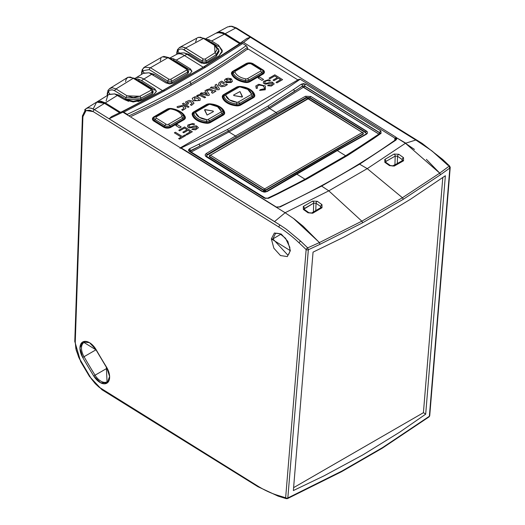 <?xml version="1.0" encoding="UTF-8"?>
<svg xmlns="http://www.w3.org/2000/svg" width="525" height="525" viewBox="0 0 525 525"><rect width="100%" height="100%" fill="white"/><g stroke="black" fill="none" stroke-linecap="round" stroke-linejoin="round"><path stroke-width="0.79" d="M93.745 376.018L95.051 375.198A393.704 227.305 60 0 1 84.033 356.705L82.701 357.466A394.807 227.942 -120 0 0 93.745 376.018A13.46 7.77 -120 0 0 107.185 382.981A13.46 7.77 -120 0 0 106.503 367.067L106.503 367.067A367.894 212.402 60 0 1 96.206 349.788A13.46 7.77 -120 0 0 82.753 341.959A13.46 7.77 -120 0 0 82.701 357.466L84.033 356.705A12.357 7.133 60 0 1 84.033 342.484A12.357 7.133 60 0 0 84.033 356.705L95.983 349.801L84.033 356.705A393.704 227.305 60 0 0 95.051 375.198L93.745 376.018A394.807 227.942 60 0 1 82.701 357.466L79.938 348.095L82.753 341.959L89.493 342.661L96.206 349.788A367.894 212.402 -120 0 0 106.503 367.067L109.627 376.471L107.185 382.981L100.61 382.797L93.745 376.018M107.126 381.773A12.357 7.133 60 0 1 95.051 375.198L106.988 368.314L95.051 375.198A12.357 7.133 60 0 0 107.126 381.773M287.772 255.065L272.902 238.908L275.415 233.658L276.616 233.218L279.891 233.717L285.541 238.278L289.787 247.262L289.944 251.285L288.75 254.251L287.772 255.065L272.902 238.908A1.096 0.656 -178.1 0 1 271.34 238.882L290.358 250.701L271.34 238.882A1.096 0.656 1.9 0 0 272.902 238.908L280.901 234.209L272.902 238.908L275.415 233.658M216.549 32.891L219.627 31.94L223.269 32.694L240.279 43.076L246.875 38.476L250.392 37.216L243.593 42.453L395.706 137.018L396.546 137.74L395.706 137.018L395.587 138.856L395.706 137.018L243.593 42.453L242.005 42.23L243.593 42.453L250.392 37.216L246.875 38.476L240.279 43.076L246.875 38.476L240.279 43.076L225.179 33.685L217.179 32.524L216.51 32.911M274.575 221.602L109.128 118.775L122.857 112.16L121.295 111.923L111.464 116.655L109.128 118.775L122.857 112.16L276.235 207.198L122.857 112.16L121.295 111.923L111.451 116.668M285.187 228.454L280.081 225.081A1.647 0.912 121.9 0 0 278.887 227.062A106.385 61.418 60 0 1 299.099 242.858A1.647 0.61 -46.5 0 1 300.602 241.126L286.466 229.359L300.628 241.1L307.65 247.846A1.647 0.61 133.5 0 0 306.147 249.552A1.647 1.03 4.7 0 0 308.352 249.729L287.831 497.969A1.647 1.03 -175.3 0 1 285.646 497.779L277.436 495.233A106.385 61.418 -120 0 1 257.572 485.94L99.776 387.726L95.248 383.663L91.193 378.584L78.724 357.315L75.882 348.817L75.259 342.149L82.911 116.655A1.647 0.984 -178.1 0 1 82.432 115.927A1.647 0.984 1.9 0 0 82.911 116.655L75.259 342.149A1.647 0.984 1.9 0 1 74.78 341.421L80.647 361.62L89.513 376.51L101.948 389.734A1.647 0.912 -58.1 0 1 101.653 389.005A1.647 0.912 121.9 0 0 101.948 389.734L257.867 486.668L278.112 496.132L286.322 498.678A1.647 1.142 -72.8 0 1 285.646 497.779L277.436 495.233A1.647 1.142 107.2 0 0 278.099 496.132A1.647 1.142 -72.8 0 1 277.436 495.233A106.385 61.418 60 0 1 257.572 485.94A1.647 0.912 121.9 0 0 257.867 486.668A1.647 0.912 -58.1 0 1 257.572 485.94L98.851 387.01L95.248 383.663L91.193 378.584L79.393 358.713L76.204 350.221L75.259 342.149A1.647 0.984 -178.1 0 1 74.78 341.421A1.647 0.984 -178.1 0 1 75.239 340.764M93.233 108.872L96.639 102.119L104.521 103.346L94.369 109.627A1.647 0.912 121.9 0 0 93.181 111.602L86.074 110.532L82.911 116.655L84.053 112.403L86.074 110.532L89.893 110.197L93.181 111.602A1.647 0.912 -58.1 0 1 94.369 109.627L91.035 108.143L88.548 107.881L86.382 108.452L84.617 109.889L86.474 108.406L88.627 107.874L91.731 108.353L94.369 109.627L104.521 103.346L100.006 101.62L96.226 102.342M405.786 143.161L396.546 137.74L405.438 143.266L367.257 168.63L359.599 164.174L395.962 140.077L396.546 137.74L396.828 138.718L395.962 140.077L359.599 164.174L321.628 186.099L280.114 206.955L276.235 207.198L285.127 212.73L284.668 213.117M293.363 490.56L324.017 475.86L363.005 454.808L399.715 432.154L425.683 414.166L423.419 412.624L425.683 414.166L445.371 175.744L425.683 414.166L399.715 432.154L363.005 454.808L324.017 475.86L293.363 490.56L313.051 252.138L293.363 490.56M385.422 162.041L385.895 161.451A1.647 0.952 -119.9 0 0 384.792 159.423A1.647 0.952 60.1 0 1 385.895 161.451L395.207 156.076A1.647 0.952 -120.1 0 0 394.117 154.055A1.647 0.952 59.9 0 1 395.207 156.076L397.53 156.227A1.647 0.86 -55.6 0 1 398.803 154.278L394.117 154.055L384.792 159.423L384.825 162.304A1.647 0.873 -56.1 0 1 385.639 162.225A1.647 0.873 123.9 0 0 384.825 162.304L389.537 165.618A1.647 0.814 -53.6 0 1 390.337 165.532A1.647 0.814 126.4 0 0 389.537 165.618L394.216 166.071A1.647 0.958 -119.6 0 0 393.199 165.854A1.647 0.958 60.4 0 1 394.216 166.071L403.535 160.781A1.647 0.958 -119.7 0 0 402.511 160.558A1.647 0.958 60.3 0 1 403.535 160.781L403.515 157.657L398.803 154.278A1.647 0.86 124.4 0 0 397.53 156.227L402.17 159.561A1.647 0.801 -53.1 0 1 403.515 157.657A1.647 0.801 126.9 0 0 402.17 159.561L402.504 160.565A1.647 0.958 60.3 0 0 402.157 161.273M402.504 160.565L393.199 165.854L390.344 165.532L385.645 162.225A1.647 0.873 -56.1 0 1 385.888 162.921M396.191 164.154L394.918 164.647L395.207 156.076L385.895 161.451L385.862 162.369L385.895 161.451L385.435 161.982M303.923 209.114L304.388 208.504A1.647 0.952 -119.9 0 0 303.299 206.482L303.332 209.403A1.647 0.86 -55.6 0 1 304.152 209.317A1.647 0.86 124.4 0 0 303.332 209.403L308.031 212.782A1.647 0.801 -53.1 0 1 308.844 212.691A1.647 0.801 126.9 0 0 308.031 212.782L312.697 213.229L322.009 207.756A1.647 0.945 -120.4 0 0 320.992 207.539A1.647 0.945 59.6 0 1 322.009 207.756L321.983 204.612A1.647 0.814 126.4 0 0 320.67 206.522L321.136 207.427M303.929 209.081L313.707 203.129L313.405 211.995L313.707 203.129L316.03 203.254A1.647 0.873 -56.1 0 1 317.284 201.298L312.605 201.101A1.647 0.952 59.9 0 1 313.707 203.129A1.647 0.952 -120.1 0 0 312.605 201.101L303.299 206.482A1.647 0.952 60.1 0 1 304.388 208.504L313.707 203.129L316.03 203.254L320.67 206.522L320.631 207.756L320.67 206.522A1.647 0.814 -53.6 0 1 321.983 204.612L317.284 201.298A1.647 0.873 123.9 0 0 316.03 203.254L320.67 206.522L321.149 207.414L311.673 213.006A1.647 0.945 59.7 0 1 312.697 213.229A1.647 0.945 -120.3 0 0 311.679 213.006L308.851 212.697L304.152 209.317A1.647 0.86 -55.6 0 1 304.382 210.007M320.657 208.241A1.647 0.945 59.6 0 1 320.992 207.539M316.03 203.254L315.781 210.597L316.03 203.254M104.521 103.346L119.615 112.731L104.521 103.346M227.627 26.906L231.341 26.348L235.679 28.042A1.647 0.912 -58.1 0 1 236.48 27.969A1.647 0.912 121.9 0 0 235.679 28.042L225.179 33.685L235.679 28.042L231.322 26.342L227.588 26.926M449.722 166.13A1.647 0.61 133.5 0 0 448.954 166.235A1.647 0.61 -46.5 0 1 449.708 166.123A1.647 0.61 -46.5 0 1 449.715 166.123L442.673 159.436A1.647 0.61 133.5 0 0 441.912 159.541A1.647 0.61 -46.5 0 1 442.667 159.429L422.192 143.43A1.647 0.912 121.9 0 0 421.404 143.489A1.647 0.912 -58.1 0 1 422.192 143.43A1.647 0.912 -58.1 0 1 422.487 144.152M235.679 28.042L415.839 140.05L235.679 28.042M422.192 143.43L236.48 27.969A1.647 0.912 -58.1 0 1 236.775 28.698M382.607 447.674L381.708 448.238A1.647 0.971 57.9 0 0 382.305 448.179L429.043 416.883A1.647 1.063 -125.6 0 0 429.365 416.253L382.62 447.556A1.647 0.971 57.9 0 1 382.305 448.179L341.598 471.68A1.647 0.932 -117.9 0 0 341.946 471.043A1.647 0.932 62.1 0 1 341.598 471.68A1.647 0.932 62.1 0 1 341.066 471.699L287.057 498.579A1.647 0.827 64.9 0 0 287.51 498.599A1.647 0.827 64.9 0 0 287.831 497.969L341.946 471.043L382.62 447.556L429.365 416.253L449.859 168.026L440.436 174.773L449.859 168.046A1.647 1.03 4.7 0 0 450.207 167.541M278.841 496.033A1.647 1.142 -72.8 0 1 278.099 496.132M250.392 37.216L415.774 140.031L250.392 37.216M440.436 174.779L439.72 173.125L402.432 197.735A1.647 0.991 58.7 0 1 403.088 199.421L440.436 174.779L403.088 199.421L362.467 222.876L319.942 244.342L362.467 222.876A1.647 0.912 -118.8 0 0 361.837 221.169L328.794 190.838L321.628 186.099L280.114 206.955L276.235 207.198L285.127 212.73L328.794 190.838L285.127 212.73M307.663 247.859L319.41 242.589L307.663 247.859L308.359 249.743L319.942 244.335L308.359 249.743L307.67 247.846M313.051 252.138L343.717 237.215L382.718 216.051L410.471 199.27L445.371 175.744L410.471 199.27L382.718 216.051L343.717 237.215L313.051 252.138M319.942 244.342L319.41 242.589L303.115 226.183L294.164 218.912L285.127 212.743L274.542 221.576L281.518 225.993M285.062 228.368L286.453 229.359M308.359 249.729L308.359 249.743A1.647 1.03 -175.3 0 1 306.147 249.552L285.646 497.779A1.647 1.142 107.2 0 0 286.25 498.652M287.339 498.638A1.647 0.827 -115.1 0 0 287.831 497.969L308.326 249.749M449.846 168.059L448.987 166.268L449.859 168.046L429.365 416.253A1.647 1.063 54.4 0 1 428.84 416.981A1.647 1.063 54.4 0 1 428.367 416.994L381.708 448.238M426.379 159.364L439.727 173.125L402.432 197.735L367.257 168.63L328.794 190.838L321.628 186.099L359.599 164.174L367.257 168.63L402.432 197.735L361.837 221.169A1.647 0.912 61.2 0 1 362.467 222.876L403.088 199.421A1.647 0.991 -121.3 0 0 402.432 197.735L361.837 221.169L319.41 242.589L361.837 221.169L328.794 190.838L367.257 168.63L405.438 143.266L439.72 173.125L448.973 166.281L439.727 173.125L439.957 173.401M382.305 448.179A1.647 0.971 -122.1 0 0 382.62 447.556L341.946 471.043L287.831 497.969A1.647 1.03 4.7 0 1 285.646 497.779L306.147 249.552A1.647 0.61 -46.5 0 1 307.643 247.82M437.804 155.781L442.076 159.698M448.127 165.447L431.76 150.773L415.833 140.011L405.438 143.286L414.481 149.454M304.743 245.057L300.602 241.126A1.647 0.61 133.5 0 0 299.099 242.858A106.385 61.418 -120 0 0 278.887 227.062L93.181 111.602L278.887 227.062A1.647 0.912 -58.1 0 1 280.081 225.081L94.369 109.627L274.529 221.635L109.128 118.775L111.464 116.655M429.712 415.754A1.647 1.03 -175.3 0 1 429.365 416.253A1.647 1.03 4.7 0 0 429.726 415.675L450.22 167.455A1.647 1.03 -175.3 0 1 449.859 168.026L449.859 168.046M293.324 218.288L319.128 242.268M322.009 207.756L312.697 213.229L308.031 212.782L303.332 209.403L303.299 206.482L312.605 201.101L317.284 201.298L321.983 204.612L322.009 207.756M396.152 164.174L392.523 166.051L394.918 164.647L395.207 156.076L397.53 156.227L402.17 159.561L402.13 160.781L402.17 159.561L402.636 160.525M397.53 156.227L397.281 163.537L397.53 156.227M304.388 208.504L304.356 209.462L304.388 208.504M449.741 166.648A1.647 1.03 -175.3 0 1 450.22 167.449M442.667 159.429A1.647 0.61 -46.5 0 1 442.7 159.954M422.737 144.349L432.954 151.712M299.099 242.858L306.147 249.552L299.099 242.858M74.78 341.421L82.432 115.927A1.647 0.984 -178.1 0 1 82.891 115.27M403.515 157.657L398.803 154.278L394.117 154.055L384.792 159.423L384.825 162.304L389.537 165.618L394.216 166.071L403.535 160.781L403.515 157.657M271.34 238.882L274.385 232.995L281.216 234.025L287.831 241.356L290.358 250.701L287.313 256.587L280.481 255.557L273.866 248.227L271.34 238.882M363.313 133.481L363.09 134.203L265.348 190.634L263.799 190.601L209.567 156.883L209.363 156.128M209.567 155.958L209.646 155.544M363.09 134.203L363.038 133.79L265.361 190.181L265.348 190.634L363.09 134.203M263.799 190.601L263.812 190.148L209.646 156.47L209.567 156.883L263.799 190.601M209.416 155.722A1.096 0.65 10.7 0 0 209.646 156.47A1.096 0.61 -58.1 0 1 210.446 155.223A1.096 0.637 -120 0 0 209.869 155.151L209.869 155.151A1.096 0.637 60 0 1 210.446 155.223L264.613 188.902A1.096 0.61 121.9 0 0 263.812 190.148A1.096 0.61 -58.1 0 1 264.613 188.902A1.096 0.637 60 0 1 265.361 190.181A1.096 0.637 -120 0 0 264.613 188.902L362.289 132.503A1.096 0.637 60 0 1 363.038 133.79A1.096 0.637 -120 0 0 362.289 132.503A1.096 0.61 -58.1 0 1 362.841 132.451A1.096 0.61 121.9 0 0 362.289 132.503L308.123 98.831L362.289 132.503L264.613 188.902L210.446 155.223L308.123 98.831L210.446 155.223A1.096 0.61 121.9 0 0 209.646 156.47L263.812 190.148A1.096 0.545 1.8 0 0 265.361 190.181L363.038 133.79A1.096 0.656 -6.9 0 0 363.333 133.435A1.096 0.656 -6.9 0 0 363.038 132.858A1.096 0.61 121.9 0 0 362.841 132.451A1.096 0.61 -58.1 0 1 363.038 132.858M363.333 133.14L308.674 98.772A1.096 0.61 121.9 0 0 308.123 98.831A1.096 0.637 -120 0 0 307.545 98.752A1.096 0.637 60 0 1 308.123 98.831A1.096 0.61 -58.1 0 1 308.674 98.772A1.096 0.61 -58.1 0 1 308.871 99.186M307.322 99.153A1.096 0.637 60 0 1 307.545 98.752L209.35 155.827M138.016 80.627L141.494 82.031L140.884 82.412L141.494 82.031L154.507 90.123L154.757 88.81L156.319 91.593L154.553 93.627L142.255 100.137L133.179 101.988L124.346 99.54L117.554 95.32L105.335 102.874L100.918 101.187L103.189 102.598L100.918 101.187L96.712 102.08M125.495 81.611L126.243 79.019L127.838 77.339L130.508 77.116L133.245 78.278L115.979 88.928L112.252 87.741L109.41 88.745L112.265 87.741L115.979 88.928A1.647 0.912 -58.1 0 0 114.804 90.792L112.599 89.88L110.086 90.09L108.229 91.744L107.632 94.034A1.647 1.05 -176.3 0 1 107.225 93.273A1.647 1.05 3.7 0 0 107.632 94.034L108.229 91.744L109.817 93.975L108.242 91.763L110.086 90.09L112.061 89.801L114.253 90.477L125.941 97.716L140.877 98.208A1.647 0.873 -117.6 0 0 139.814 96.252L127.122 95.852A1.647 0.912 121.9 0 0 125.941 97.716A1.647 0.912 -58.1 0 1 127.122 95.852L115.979 88.928A1.647 0.912 121.9 0 0 114.804 90.792L125.941 97.716L125.882 99.304L119.352 95.242L118.388 95.832L119.352 95.242L114.378 93.837L119.352 95.242L125.882 99.304L133.252 101.338L140.818 99.77L140.877 98.208L125.941 97.716L125.882 99.304L140.818 99.77L152.25 93.68L152.066 92.236L140.877 98.208L140.818 99.77L152.25 93.68L153.123 92.256L152.946 90.832L152.066 92.236A1.647 0.893 -118.5 0 0 150.99 90.293L139.814 96.252A1.647 0.873 62.4 0 1 140.877 98.208L152.066 92.236L152.25 93.68L153.077 91.868M127.516 77.516L130.069 77.044L133.245 78.278A1.647 0.912 -58.1 0 1 134.085 78.179A1.647 0.912 121.9 0 0 133.245 78.278L151.023 89.329L150.99 90.293L139.814 96.252L133.383 97.584L127.122 95.852L115.979 88.928L133.245 78.278L151.023 89.329A1.647 0.912 -58.1 0 1 151.863 89.237A1.647 0.912 121.9 0 0 151.023 89.329L150.99 90.293A1.647 0.893 61.5 0 1 152.066 92.236M152.919 91.219L151.869 89.237A1.647 0.912 -58.1 0 1 152.165 89.854M128.139 77.214L134.085 78.186A1.647 0.912 -58.1 0 1 134.38 78.796M108.229 91.744L108.36 89.972L108.229 91.744M107.067 95.675L108.006 90.326M107.632 94.034L107.546 95.373L107.632 94.034M107.225 93.273A1.647 1.05 -176.3 0 1 107.691 92.603M141.501 74.419L141.652 72.102A1.647 1.05 3.7 0 0 142.058 72.857L142.695 69.011L142.564 70.757L144.06 72.857L142.564 70.757L142.058 72.857A1.647 1.05 -176.3 0 1 141.652 72.102A1.647 1.05 -176.3 0 1 142.124 71.42M162.402 56.831L167.947 57.665A1.647 0.912 -58.1 0 1 168.761 57.593A1.647 0.912 -58.1 0 1 169.057 58.203M149.257 69.602A1.647 0.912 -58.1 0 1 150.452 67.738L169.05 79.301L170.586 79.334A1.647 0.932 60.4 0 1 171.695 81.263L167.856 81.165L149.257 69.602L142.577 70.777L149.257 69.602L167.856 81.165L167.803 82.766L167.856 81.165A1.647 0.912 -58.1 0 1 169.05 79.301L150.452 67.738A1.647 0.912 121.9 0 0 149.257 69.602M145.143 66.839L142.321 69.379M163.662 56.372L168.761 57.593A1.647 0.912 121.9 0 0 167.947 57.665L186.532 69.221A1.647 0.912 -58.1 0 1 187.346 69.142A1.647 0.912 121.9 0 0 186.532 69.221L186.539 70.133A1.647 0.971 59.7 0 1 187.668 72.056L187.838 73.52L171.642 82.871L167.803 82.766L154.173 74.294L153.09 74.918L154.173 74.294L149.113 72.817L154.173 74.294L167.803 82.766L171.642 82.871L171.695 81.263L187.668 72.056A1.647 0.971 -120.3 0 0 186.539 70.133L170.586 79.334L186.539 70.133L186.532 69.221L167.947 57.665L150.452 67.738L167.947 57.665L162.474 56.766L144.362 67.193L150.452 67.738M170.763 58.341L173.355 58.761L174.018 60.467L176.269 61.537L175.665 61.884L176.269 61.537L190.05 70.107L190.293 68.821L191.835 71.663M171.642 82.871L171.695 81.263A1.647 0.932 -119.6 0 0 170.586 79.334L169.05 79.301A1.647 0.912 121.9 0 0 167.856 81.165L171.695 81.263L187.668 72.056L187.838 73.52L188.56 71.833M188.409 71.078L187.346 69.149A1.647 0.912 -58.1 0 1 187.642 69.759M188.377 70.514L187.668 72.056M187.838 73.52L188.6 72.201L188.429 70.737M143.627 67.751L144.362 67.193M141.652 72.102L142.301 69.412M160.223 61.005L160.926 58.511M219.01 51.443L216.326 56.175L206.102 62.587L202.151 62.508L189.289 54.515L184.511 53.032L189.289 54.515L188.265 55.066L189.289 54.515L202.151 62.508L202.191 60.972L182.726 49.133L180.58 48.956L178.776 49.763L177.758 50.958L177.22 53.15A1.647 1.05 -176.3 0 1 176.807 52.395A1.647 1.05 3.7 0 0 177.22 53.15L177.936 49.173L177.778 50.978L178.776 49.763L180.58 48.956L182.726 49.133L184.413 49.914A1.647 0.912 -58.1 0 1 185.633 48.031L182.063 46.83L179.189 47.722L181.643 46.837L184.728 47.532L203.411 59.089A1.647 0.912 121.9 0 0 202.191 60.972L202.151 62.508L206.102 62.587L206.148 61.018L216.156 54.744A1.647 1.024 -122.6 0 0 214.988 52.854L204.993 59.115A1.647 1.011 58.4 0 1 206.148 61.018L202.191 60.972L206.148 61.018A1.647 1.011 -121.6 0 0 204.993 59.115L203.411 59.089L204.993 59.115L214.988 52.854A1.647 1.024 57.4 0 1 216.156 54.744L216.326 56.175L219.023 51.529L218.853 50.039L216.156 54.744L216.326 56.175L206.102 62.587L206.148 61.018L216.156 54.744M197.938 37.557L200.425 37.216L203.444 38.43A1.647 0.912 -58.1 0 1 204.251 38.364A1.647 0.912 121.9 0 0 203.444 38.43L214.587 45.36A1.647 0.912 -58.1 0 1 215.388 45.288A1.647 0.912 -58.1 0 1 215.683 45.905M198.568 37.301L204.251 38.364A1.647 0.912 -58.1 0 1 204.547 38.975M204.251 38.364L215.388 45.288A1.647 0.912 121.9 0 0 214.587 45.36L214.988 52.854L217.298 49.14L214.587 45.36L203.444 38.43L185.633 48.031L203.444 38.43L200.406 37.209L197.905 37.577M217.639 53.471L218.794 49.934L215.388 45.288M218.479 48.759L218.853 50.039M176.682 54.324L176.807 52.395A1.647 1.05 -176.3 0 1 177.312 51.693M195.694 41.79L196.527 39.073M211.247 42.709L211.719 42.459L218.236 46.508L218.479 45.189L211.687 40.97L208.661 39.605L209.337 41.337L211.719 42.459L211.247 42.709M177.778 50.978L179.183 52.946L177.778 50.978M202.191 60.972A1.647 0.912 -58.1 0 1 203.411 59.089L185.633 48.031A1.647 0.912 121.9 0 0 184.413 49.914L202.191 60.972M176.807 52.395L177.516 49.58M143.213 73.388L149.048 72.798L165.92 82.891L149.048 72.798L143.561 73.172L134.715 78.579M128.172 115.461L127.24 114.352L123.736 112.179L122.213 111.864L163.249 90.451L121.741 111.812L162.553 90.661L143.87 79.045A15.645 9.017 -121.7 0 0 135.437 78.133A15.645 9.017 58.3 0 1 143.87 79.045L151.876 74.163L143.87 79.045L162.553 90.661L203.188 67.2L184.511 55.584L176.249 60.093L190.293 68.821L191.894 71.138L190.345 73.388L173.598 83.055L169.746 83.928L165.92 82.891M242.694 43.496L246.199 45.675L247.327 47.467L247.597 49.626L247.327 47.467A822.859 492.962 -178.1 0 1 190.877 83.711A822.859 492.962 -178.1 0 1 128.888 115.907A822.859 492.962 1.9 0 0 190.877 83.711A1.647 0.952 -120 0 0 189.768 81.907A821.238 491.991 1.9 0 0 246.199 45.675L242.694 43.496L205.492 67.252L242.694 43.496L241.192 43.168L203.956 66.951L163.249 90.451L122.2 111.864L123.736 112.179L127.24 114.352L128.093 115.415M120.507 112.304L105.335 102.874L120.507 112.304M246.494 45.885L246.199 45.675A821.238 491.991 -178.1 0 1 189.768 81.907A821.238 491.991 -178.1 0 1 127.24 114.352A821.238 491.991 1.9 0 0 189.768 81.907A1.647 0.952 60 0 1 190.877 83.711L191.048 85.247L190.877 83.711A822.859 492.962 1.9 0 0 247.327 47.467L247.19 46.876M218.236 46.508L218.479 45.189L222.252 51.653L219.102 55.775L206.62 63.335M178.474 53.366L184.098 52.881L186.972 54.259L200.274 62.534L186.972 54.259L184.511 55.584L203.188 67.2L239.623 43.647L241.192 43.168L239.623 43.647L224.359 34.158L239.623 43.647L203.188 67.2L162.553 90.661L203.956 66.951L241.192 43.168M378.925 134.124L303.319 87.301L269.62 108.498L276.111 112.534L269.62 108.498L228.979 131.959L235.469 135.995L276.111 112.534L305.465 96.259L310.813 96.436L367.369 131.913L367.493 133.147L366.483 134.197L337.306 150.577L345.634 155.754L304.992 179.215L345.634 155.754L337.306 150.577L296.671 174.044L304.992 179.215L288.809 187.891L304.992 179.215L296.671 174.044L267.277 191.468L264.6 192.111L261.923 191.395L205.367 155.912L205.17 154.895L205.971 153.727L235.469 135.995L228.979 131.959L191.277 151.994M201.764 63.217L200.274 62.534L204.277 63.604L208.182 62.665L219.102 55.775L222.324 50.518L218.479 45.189L211.687 40.97L224.359 34.158L211.687 40.97L208.661 39.605L205.662 39.237M346.047 155.866A1.096 0.669 58.8 0 1 345.634 155.754A1.096 0.669 -121.2 0 0 346.251 155.807M378.866 134.229L378.853 134.026A1.096 0.61 121.9 0 0 379.654 132.851L380.041 133.324M346.395 155.662A1.647 0.978 58.4 0 1 346.605 155.446A1.647 0.978 58.4 0 1 347.511 155.531L306.731 179.071L277.994 193.791A805.468 482.541 -178.1 0 1 268.452 198.345L264.423 198.135L189.282 151.417L188.403 150.045L189.473 148.772A1.647 0.866 64.3 0 1 190.477 150.629A905.041 542.194 1.9 0 0 199.848 146.062L228.303 131.001A1.647 0.919 -118.1 0 0 227.312 129.557L198.824 144.211A1.647 0.879 63.7 0 1 199.848 146.062L228.303 131.001L268.918 107.553A1.647 0.984 -121.9 0 0 267.848 106.148L227.312 129.557A1.647 0.919 61.9 0 1 228.303 131.001A1.096 0.604 -119.4 0 0 228.979 131.959L191.218 152.027M190.037 151.292L199.848 146.062A1.647 0.879 -116.3 0 0 198.824 144.211A903.42 541.222 -178.1 0 1 189.473 148.772A903.42 541.222 1.9 0 0 198.824 144.211L227.312 129.557L267.848 106.148L293.35 89.637A903.42 541.222 1.9 0 0 301.304 84.21L303.47 83.613L305.727 84.19L301.304 84.21A1.647 1.024 55.3 0 1 302.505 85.949A1.647 1.024 -124.7 0 0 301.304 84.21A903.42 541.222 -178.1 0 1 293.35 89.637A1.647 1.017 56 0 1 294.545 91.389A1.647 1.017 -124 0 0 293.35 89.637L267.848 106.148A1.647 0.984 58.1 0 1 268.918 107.553L294.545 91.389A905.041 542.194 1.9 0 0 302.505 85.949L304.539 85.943A1.647 0.912 -58.1 0 1 305.727 84.19L380.868 130.909L305.727 84.19A1.647 0.912 121.9 0 0 304.539 85.943L379.687 132.661A1.647 0.912 -58.1 0 1 380.868 130.909L381.071 133.324A805.468 482.541 -178.1 0 1 373.124 138.869A1.647 1.024 -124.5 0 0 372.153 138.83A1.647 1.024 55.5 0 1 373.124 138.869A805.468 482.541 1.9 0 0 381.071 133.324A1.647 1.037 -125.4 0 0 380.08 133.298A1.647 1.037 54.6 0 1 381.071 133.324L380.868 130.909A1.647 0.912 121.9 0 0 379.687 132.661L379.778 133.77A1.647 1.037 54.6 0 1 380.08 133.298L346.598 155.446L305.904 178.94A1.647 0.919 61.6 0 1 306.731 179.071L347.511 155.531L373.124 138.869L347.511 155.531A1.647 0.978 -121.6 0 0 346.605 155.446M371.851 139.302A1.647 1.024 55.5 0 1 372.153 138.83M136.913 78.855L138.528 79.203L139.204 80.942L138.528 79.203L141.455 80.542L143.87 79.045L141.455 80.542L154.757 88.81L156.358 91.265L154.553 93.627L142.255 100.137L137.924 101.633M345.634 155.754L372.789 138.39L345.634 155.754M266.503 191.71A1.096 0.623 59.3 0 1 266.7 191.395L296.093 173.965A1.096 0.623 59.3 0 1 296.671 174.044A1.096 0.623 -120.7 0 0 296.093 173.965A1.096 0.623 59.3 0 0 295.89 174.287L296.467 173.946M206.279 156.22L207.007 154.731L236.224 137.189L276.839 113.741L306.187 97.466L310.006 97.617L309.993 98.136L306.173 98.05L306.187 97.466L276.839 113.741L236.224 137.189L207.007 154.731L207.145 155.223L306.173 98.05L306.187 97.466A1.096 0.643 -119 0 0 305.465 96.259L276.111 112.534L235.469 135.995L206.259 153.536L205.242 154.639L205.367 155.912L206.273 156.798L261.923 191.395L264.6 192.111L267.277 191.468L337.306 150.577L366.483 134.197L367.493 133.147L367.369 131.913L366.463 131.04L310.813 96.436A1.096 0.61 121.9 0 0 310.006 97.617L309.993 98.136L365.512 132.648L365.663 132.215L310.006 97.617L365.663 132.215A1.096 0.61 -58.1 0 1 366.463 131.04A1.096 0.61 121.9 0 0 365.663 132.215L366.437 133.599M365.682 134.452A1.096 0.65 60.7 0 1 365.905 134.124A1.096 0.65 60.7 0 1 366.483 134.197A1.096 0.65 -119.3 0 0 365.905 134.124L366.43 133.593M336.505 150.839A1.096 0.65 60.7 0 1 336.728 150.504A1.096 0.65 60.7 0 1 337.306 150.577A1.096 0.65 -119.3 0 0 336.728 150.504L365.899 134.124M266.7 191.395A1.096 0.623 59.3 0 1 267.277 191.468A1.096 0.623 -120.7 0 0 266.7 191.395L262.487 191.336A1.096 0.61 121.9 0 0 261.923 191.395A1.096 0.61 -58.1 0 1 262.487 191.33A1.096 0.61 -58.1 0 1 262.677 191.671M265.42 192.065L263.576 192.012L265.42 192.065M206.83 156.732A1.096 0.61 121.9 0 0 206.273 156.798A1.096 0.61 -58.1 0 1 206.83 156.732A1.096 0.61 -58.1 0 1 207.021 157.073M207.007 154.731A1.096 0.623 -121 0 0 206.259 153.536A1.096 0.623 59 0 1 207.007 154.731L206.351 156.299M236.224 137.189A1.096 0.623 -121 0 0 235.469 135.995A1.096 0.623 59 0 1 236.224 137.189M276.839 113.741A1.096 0.643 -119 0 0 276.111 112.534A1.096 0.643 61 0 1 276.839 113.741M305.465 96.259A1.096 0.643 61 0 1 306.187 97.466L310.006 97.617A1.096 0.61 -58.1 0 1 310.813 96.436L305.465 96.259M366.306 133.803L365.663 132.215M106.096 100.957L107.71 95.727M128.651 101.364L124.346 99.54L114.607 93.909L117.554 95.32L105.335 102.874L100.918 101.187L97.086 101.843M154.507 90.123L154.757 88.81L141.455 80.542L138.528 79.203L135.142 78.842M181.21 147.906A897.258 537.528 1.9 0 0 300.169 79.229L298.994 79.59L300.169 79.229L394.734 138.016L395.535 139.191L394.912 140.227A823.161 493.139 -178.1 0 1 279.451 206.889L275.763 207.021L279.451 206.889A823.161 493.139 1.9 0 0 394.912 140.227L394.734 138.016L300.169 79.229A897.258 537.528 -178.1 0 1 181.21 147.906L275.776 206.699L181.21 147.906L180.003 148.293M164.738 90.779L123.736 112.179L164.738 90.779L205.492 67.252L164.738 90.779L163.249 90.451M305.681 179.163A1.647 0.919 61.6 0 1 305.904 178.94L277.233 193.627A1.647 0.873 64.1 0 1 277.994 193.791L306.731 179.071A1.647 0.919 -118.4 0 0 305.904 178.94M276.911 194.119A1.647 0.873 64.1 0 1 277.233 193.627L267.704 198.168A1.647 0.853 64.9 0 1 268.452 198.345A805.468 482.541 1.9 0 0 277.994 193.791A1.647 0.873 -115.9 0 0 277.233 193.627M215.959 33.206L219.968 32.452L224.359 34.158L219.968 32.452L216.313 33.016M205.984 39.224L208.661 39.605L209.337 41.337L208.779 41.173M190.05 70.107L190.293 68.821L176.249 60.093L173.355 58.761L176.249 60.093L184.511 55.584A15.645 9.043 -118.3 0 0 176.492 54.429A15.645 9.043 61.7 0 1 184.511 55.584L186.972 54.259L184.098 52.881L178.907 53.13L169.66 58.15M189.998 151.285L190.477 150.629A1.647 0.866 -115.7 0 0 189.473 148.772L189.282 151.417A1.647 0.912 -58.1 0 1 190.102 151.338A1.647 0.912 121.9 0 0 189.282 151.417L264.423 198.135A1.647 0.912 -58.1 0 1 265.25 198.056A1.647 0.912 121.9 0 0 264.423 198.135L268.452 198.345A1.647 0.853 -115.1 0 0 267.711 198.168M190.391 151.843A1.647 0.912 -58.1 0 0 190.102 151.338L265.25 198.056A1.647 0.912 -58.1 0 1 265.538 198.562M303.319 87.301L269.62 108.498A1.096 0.663 59.3 0 1 268.918 107.553L302.531 86.133A1.096 0.696 -123.7 0 0 303.319 87.301A1.096 0.696 56.3 0 1 302.531 86.133L304.507 86.133A1.096 0.61 -58.1 0 1 303.706 87.307A1.096 0.61 121.9 0 0 304.507 86.133L379.654 132.851A1.096 0.61 -58.1 0 1 378.853 134.026L303.706 87.307M303.358 87.281L303.686 87.294M190.496 150.813A1.096 0.571 -116.6 0 0 191.179 152.047A1.096 0.571 63.4 0 1 190.496 150.813M268.918 107.553A1.096 0.663 -120.7 0 0 269.62 108.498L228.979 131.959A1.096 0.604 60.6 0 1 228.303 131.001L268.918 107.553M108.839 94.579L114.607 93.909L109.187 94.362L96.968 101.922M172.876 60.152L174.018 60.467L173.355 58.761L170.028 58.373M205.492 67.252L203.956 66.951M231.571 79.065L230.127 80.043L231.374 82.228L232.424 81.427L231.571 79.065L232.424 81.427L231.374 82.228L230.127 80.043L231.571 79.065M213.412 111.635L213.163 111.057L205.255 109.613L204.573 110.007L207.086 115.047L213.412 111.635L207.086 115.047L204.717 109.686L213.163 111.057L213.412 111.635M238.311 102.001L250.924 94.723A1.667 0.998 1.9 0 0 251.396 93.896L247.728 89.342L240.266 86.979A1.667 0.998 1.9 0 0 238.875 87.229L226.262 94.513A1.667 0.998 1.9 0 0 225.789 95.333L229.458 99.888L236.919 102.257A1.667 0.998 1.9 0 0 238.311 102.001A2.605 1.503 60 0 1 239.59 103.425L252.203 96.141A3.511 2.1 1.9 0 0 253.201 94.408A2.605 2.067 167.8 0 0 251.396 93.896A1.667 0.998 -178.1 0 1 250.924 94.723A2.605 1.503 60 0 1 252.203 96.141A2.605 1.503 -120 0 0 250.924 94.723L238.311 102.001A1.667 0.998 -178.1 0 1 236.919 102.257L236.657 103.957A3.511 2.1 1.9 0 0 239.59 103.425A2.605 1.503 -120 0 0 238.311 102.001M233.855 95.57L233.612 95.012L239.971 91.573L242.484 96.633L241.815 97.02L233.855 95.57L242.34 96.948L239.971 91.573L233.612 95.012L233.855 95.57M298.029 80.003L247.859 48.812A823.292 493.224 -178.1 0 1 132.982 115.559M199.815 95.425L197.636 96.18L196.665 95.576L200.097 94.303L205.649 97.256L204.632 97.847L199.815 95.425L204.632 97.847L205.649 97.256L200.097 94.303L196.665 95.576L197.636 96.18L199.815 95.425M209.468 89.847L207.946 90.444L206.771 89.742L209.816 88.784L214.154 90.969L214.955 90.503L215.959 91.088L212.586 93.24L211.463 92.538L212.618 91.455L209.468 89.847L212.618 91.455L211.463 92.538L212.586 93.24L215.959 91.088L214.955 90.503L214.154 90.969L209.816 88.784L206.771 89.742L207.946 90.444L209.468 89.847M178.08 107.691L176.918 106.982L178.021 106.345L183.081 105.42L185.601 107.047L185.804 108.399L182.49 110.447L181.742 109.699L183.665 108.57L183.953 107.52L181.814 106.286L178.08 107.691L181.814 106.286L183.953 107.52L183.665 108.57L181.742 109.699L182.49 110.447L185.804 108.399L185.601 107.047L183.081 105.42L178.021 106.345L176.918 106.982L178.08 107.691M183.579 103.136L189.026 106.857L188.075 107.389L182.385 103.858L183.579 103.136L182.378 103.852L188.075 107.389L189.026 106.857L183.579 103.136M187.058 102.506L188.554 103.655L187.379 104.363L186.434 103.779L185.528 102.007L189.19 100.38L192.189 101.108L194.02 103.208L191.494 105.407L190.339 104.737L192.189 103.353L190.319 101.666L187.058 102.506L190.319 101.666L192.189 103.353L190.339 104.737L191.461 105.413L194.02 103.208L192.189 101.108L189.19 100.38L185.528 102.007L186.434 103.779L187.379 104.363L188.554 103.655L187.058 102.506M193.469 100.826L192.196 98.319L194.873 96.764L197.708 96.882L200.163 98.431L200.032 100.485L193.469 100.826L200.032 100.485L200.163 98.431L197.708 96.882L194.873 96.764L192.196 98.319L193.469 100.826M217.672 89.782L210.374 87.662L211.693 86.966L213.242 87.373L214.371 86.737L215.427 87.327L215.086 87.701L217.488 88.633L214.974 85.148L216.346 84.249L219.371 88.738L219.115 89.644L217.672 89.782L219.115 89.644L219.371 88.738L216.346 84.249L214.974 85.148L217.488 88.633L215.086 87.701L215.427 87.327L214.371 86.737L213.242 87.373L211.693 86.966L210.374 87.662L217.672 89.782M225.533 82.195L224.516 80.364L224.969 79.406L225.881 79.137L227.41 80.614L225.533 82.195L227.41 80.614L225.881 79.137L224.969 79.406L224.516 80.364L225.533 82.195M225.809 78.77L227.994 78.212L231.256 78.888L228.592 79.944L225.809 78.77L228.592 79.944L231.256 78.888L230.744 78.625L227.994 78.212L225.809 78.77M244.985 82.405A18.565 11.123 -178.1 0 1 231.597 74.084A5.119 3.065 -178.1 0 1 232.936 71.183L245.969 63.663L249.585 62.843L253.207 63.82L262.9 69.851L264.397 72.05L262.9 74.189L249.867 81.71A5.119 3.065 -178.1 0 1 244.985 82.405A18.565 11.123 -178.1 0 1 231.597 74.084A5.119 3.065 -178.1 0 1 232.936 71.183A1.096 0.637 -120 0 0 233.494 71.269A4.344 2.605 1.9 0 0 232.358 73.73A1.096 0.847 -22.8 0 1 231.597 74.084A1.096 0.847 157.2 0 0 232.358 73.73A17.791 10.657 1.9 0 0 245.188 81.703L244.985 82.405L245.188 81.703A4.344 2.605 1.9 0 0 249.329 81.112A1.096 0.637 -120 0 0 249.867 81.71A5.119 3.065 -178.1 0 1 244.985 82.405M206.286 123.237L196.829 120.238L192.176 114.463A5.119 3.065 -178.1 0 1 193.633 111.93L206.246 104.646A5.119 3.065 -178.1 0 1 210.532 103.871L219.982 106.87L224.634 112.639A5.119 3.065 -178.1 0 1 223.177 115.172L210.564 122.456A5.119 3.065 -178.1 0 1 206.286 123.237A16.373 9.811 -178.1 0 1 192.176 114.463A5.119 3.065 -178.1 0 1 193.633 111.93A1.096 0.637 -120 0 0 194.191 112.015A4.344 2.605 1.9 0 0 192.957 114.161A1.096 0.866 -12.2 0 1 192.176 114.463A1.096 0.866 167.8 0 0 192.957 114.161A15.593 9.345 1.9 0 0 206.397 122.515L206.286 123.237L206.397 122.515A4.344 2.605 1.9 0 0 210.026 121.859A1.096 0.637 -120 0 0 210.564 122.456A5.119 3.065 -178.1 0 1 206.286 123.237M163.629 127.162L153.937 121.137L152.434 118.932L153.937 116.799L166.963 109.272A5.119 3.065 -178.1 0 1 171.852 108.577A18.565 11.123 -178.1 0 1 185.24 116.904A5.119 3.065 -178.1 0 1 183.894 119.798L170.868 127.326L167.245 128.139L163.629 127.162L153.937 121.137A5.119 3.065 -178.1 0 1 153.937 116.799A1.096 0.637 -120 0 0 154.494 116.878A4.344 2.605 1.9 0 0 154.488 120.56A1.096 0.61 -58.1 0 1 153.937 121.137A1.096 0.61 121.9 0 0 154.488 120.56L164.187 126.591A1.096 0.61 -58.1 0 1 163.629 127.162A1.096 0.61 121.9 0 0 164.187 126.591A4.344 2.605 1.9 0 0 170.33 126.722A1.096 0.637 -120 0 0 170.868 127.326A5.119 3.065 -178.1 0 1 163.629 127.162M240.66 86.474L250.117 89.473L254.769 95.242A5.119 3.065 -178.1 0 1 253.312 97.775L240.699 105.059A5.119 3.065 -178.1 0 1 236.421 105.84L226.964 102.841L222.311 97.066A5.119 3.065 -178.1 0 1 223.768 94.533L236.381 87.248A5.119 3.065 -178.1 0 1 240.66 86.474A16.373 9.811 -178.1 0 1 254.769 95.242A5.119 3.065 -178.1 0 1 253.312 97.775A1.096 0.637 60 0 1 252.774 97.178A4.344 2.605 1.9 0 0 254.008 95.025A1.096 0.866 167.8 0 0 254.769 95.242A1.096 0.866 -12.2 0 1 254.008 95.025A15.593 9.345 1.9 0 0 249.145 89.27A15.593 9.345 1.9 0 1 254.008 95.025L253.201 94.408A14.759 8.84 1.9 0 0 248.601 88.955A14.759 8.84 -178.1 0 1 253.201 94.408L254.008 95.025A4.344 2.605 1.9 0 1 252.774 97.178A1.096 0.637 -120 0 0 253.312 97.775L240.699 105.059A1.096 0.637 60 0 1 240.161 104.462L252.774 97.178L240.161 104.462A1.096 0.637 -120 0 0 240.699 105.059A5.119 3.065 -178.1 0 1 236.421 105.84L236.526 105.118A4.344 2.605 1.9 0 0 240.161 104.462L239.59 103.425A3.511 2.1 -178.1 0 1 236.657 103.957L236.919 102.257A12.915 7.737 -178.1 0 1 225.789 95.333A2.605 2.067 167.8 0 0 223.939 96.049A14.759 8.84 1.9 0 0 236.657 103.957L236.421 105.84A16.373 9.811 -178.1 0 1 222.311 97.066A1.096 0.866 167.8 0 0 223.092 96.764A15.593 9.345 1.9 0 0 236.526 105.118A4.344 2.605 1.9 0 0 240.161 104.462L239.59 103.425L252.203 96.141L252.774 97.178L252.203 96.141A3.511 2.1 -178.1 0 0 253.201 94.408A2.605 2.067 -12.2 0 0 251.396 93.896A12.915 7.737 -178.1 0 0 240.266 86.979L240.457 86.468L240.266 86.979A1.667 0.998 -178.1 0 0 238.875 87.229A2.605 1.503 -120 0 0 237.549 87.032A2.605 1.503 60 0 1 238.875 87.229L226.262 94.513A2.605 1.503 -120 0 0 224.943 94.316A2.605 1.503 60 0 1 226.262 94.513A1.667 0.998 -178.1 0 0 225.789 95.333A2.605 2.067 -12.2 0 0 223.939 96.049L223.092 96.764A1.096 0.866 -12.2 0 1 222.311 97.066A5.119 3.065 -178.1 0 1 223.768 94.533L236.381 87.248A5.119 3.065 -178.1 0 1 240.66 86.474L240.66 86.494M269.03 78.166L274.824 74.826L282.581 79.642L276.964 82.884L276.052 82.313L280.639 79.669L278.263 78.192L273.965 80.673L273.059 80.108L277.351 77.628L274.713 75.987L269.942 78.737L269.03 78.166L269.942 78.737L274.713 75.987L277.351 77.628L273.059 80.108L273.965 80.673L278.263 78.192L280.639 79.669L276.052 82.313L276.964 82.884L282.581 79.642L274.824 74.826L269.03 78.166M268.629 79.715L270.454 80.332L269.568 80.948L267.12 80.568L264.738 81.729L264.823 83.055L266.884 83.245L270.152 82.215L272.278 82.103L274.207 83.961L271.32 86.067L267.586 85.68L268.498 85.063L271.989 84.833L272.462 83.127L265.197 84.184L263.294 83.068L263.622 81.296L268.629 79.715L263.622 81.296L263.294 83.068L265.197 84.184L272.462 83.127L271.989 84.833L268.498 85.063L267.586 85.68L271.32 86.067L274.207 83.961L272.278 82.103L270.152 82.215L266.884 83.245L264.823 83.055L264.738 81.729L267.12 80.568L269.568 80.948L270.454 80.332L268.629 79.715M256.896 86.664L257.565 88.049L256.272 88.482L255.787 85.969L258.74 84.276L265.381 85.988L265.269 89.782L259.573 90.372L260.348 89.644L263.163 89.821L265.013 88.568L263.045 85.752L259.101 85.05L256.896 86.664L259.101 85.05L263.045 85.752L265.013 88.568L260.348 89.644L259.573 90.372L265.269 89.782L265.381 85.988L258.74 84.276L255.787 85.969L256.272 88.482L257.565 88.049L256.896 86.664M192.852 123.467L194.677 124.084L193.791 124.701L191.343 124.327L188.961 125.482L189.039 126.807L191.1 126.998L194.375 125.967L196.494 125.856L198.43 127.713L195.543 129.819L191.809 129.432L192.714 128.822L196.206 128.586L196.678 126.879L189.42 127.936L187.517 126.82L187.838 125.048L192.852 123.467L187.838 125.048L187.517 126.82L189.42 127.936L196.678 126.879L196.206 128.586L192.714 128.822L191.809 129.432L195.543 129.819L198.43 127.713L196.494 125.856L194.375 125.967L191.1 126.998L189.039 126.807L188.961 125.482L191.343 124.327L193.791 124.701L194.677 124.084L192.852 123.467M178.789 130.272L184.577 126.925L192.334 131.749L186.723 134.991L185.811 134.42L190.391 131.775L188.016 130.292L183.724 132.773L182.812 132.208L187.11 129.727L184.465 128.087L179.701 130.837L178.789 130.272L179.701 130.837L184.465 128.087L187.11 129.727L182.812 132.208L183.724 132.773L188.016 130.292L190.391 131.775L185.811 134.42L186.723 134.991L192.334 131.749L184.577 126.925L178.789 130.272M174.366 132.825L175.389 132.228L182.234 136.48L184.793 135.004L185.706 135.575L179.557 139.125L178.638 138.561L181.21 137.077L174.366 132.825L181.21 137.077L178.638 138.561L179.557 139.125L185.706 135.575L184.793 135.004L182.234 136.48L175.389 132.228L174.366 132.825M258.116 77.962L259.665 77.063L263.543 79.478L261.995 80.371L258.116 77.962L261.995 80.371L263.543 79.478L259.665 77.063L258.116 77.962M175.783 125.495L177.338 124.596L181.217 127.011L179.662 127.903L175.783 125.495L179.662 127.903L181.217 127.011L177.338 124.596L175.783 125.495M231.269 82.491L225.96 82.294L229.294 81.487L231.269 82.491L229.294 81.487L225.96 82.294L226.38 82.628L231.269 82.491M220.546 83.167L219.942 84.479L222.114 85.706L226.308 83.974L227.266 84.558L224.556 86.33L221.32 86.71L218.295 85.063L219.142 82.589L221.747 81.126L224.562 82.904L223.374 83.587L221.753 82.582L220.546 83.167L221.753 82.582L223.374 83.587L224.562 82.904L221.747 81.126L219.142 82.589L218.295 85.063L221.32 86.71L224.556 86.33L227.417 84.656L226.308 83.974L222.114 85.706L219.942 84.479L220.546 83.167M207.644 95.57L200.452 93.391L201.698 92.774L203.227 93.161L204.369 92.518L205.459 93.174L204.907 93.581L207.487 94.421L204.914 90.877L206.292 90.031L209.304 94.467L209.127 95.406L207.644 95.57L209.127 95.406L209.304 94.467L206.292 90.031L204.914 90.877L207.487 94.421L204.907 93.581L205.459 93.174L204.369 92.518L203.227 93.161L201.698 92.774L200.379 93.627L207.644 95.57M194.716 99.993L197.302 100.754L198.706 100.111L198.063 98.529L194.545 97.847L194.716 99.993L194.545 97.847L198.063 98.529L198.706 100.111L197.302 100.754L194.716 99.993M208.74 104.632L196.127 111.91A1.667 0.998 1.9 0 0 195.654 112.737L199.323 117.285L206.784 119.654A1.667 0.998 1.9 0 0 208.176 119.398L220.789 112.12A1.667 0.998 1.9 0 0 221.261 111.293L217.593 106.739L210.131 104.377A1.667 0.998 1.9 0 0 208.74 104.632A2.605 1.503 -120 0 0 207.414 104.429L194.808 111.713A3.511 2.1 1.9 0 0 193.804 113.446A2.605 2.067 -12.2 0 1 195.654 112.737A1.667 0.998 -178.1 0 1 196.127 111.91A2.605 1.503 -120 0 0 194.808 111.713A2.605 1.503 60 0 1 196.127 111.91L208.74 104.632A1.667 0.998 -178.1 0 1 210.131 104.377L210.322 103.871L210.131 104.377A12.915 7.737 -178.1 0 1 221.261 111.293A2.605 2.067 -12.2 0 1 223.066 111.805A14.759 8.84 1.9 0 0 218.466 106.352A14.759 8.84 -178.1 0 1 223.066 111.805A2.605 2.067 167.8 0 0 221.261 111.293A1.667 0.998 -178.1 0 1 220.789 112.12L208.176 119.398A1.667 0.998 -178.1 0 1 206.784 119.654A12.915 7.737 -178.1 0 1 195.654 112.737A2.605 2.067 167.8 0 0 193.804 113.446A14.759 8.84 1.9 0 0 206.522 121.354L206.784 119.654L206.522 121.354A3.511 2.1 1.9 0 0 209.455 120.822A2.605 1.503 -120 0 0 208.176 119.398A2.605 1.503 60 0 1 209.455 120.822L222.068 113.538A2.605 1.503 -120 0 0 220.789 112.12A2.605 1.503 60 0 1 222.068 113.538A3.511 2.1 1.9 0 0 223.066 111.805A3.511 2.1 -178.1 0 1 222.068 113.538L222.639 114.575A1.096 0.637 -120 0 0 223.177 115.172L210.564 122.456A1.096 0.637 60 0 1 210.026 121.859L222.639 114.575A4.344 2.605 1.9 0 0 223.873 112.429A15.593 9.345 1.9 0 0 219.01 106.667A15.593 9.345 1.9 0 1 223.873 112.429A1.096 0.866 167.8 0 0 224.634 112.639A1.096 0.866 -12.2 0 1 223.873 112.429L223.066 111.805L223.873 112.429A4.344 2.605 1.9 0 1 222.639 114.575L210.026 121.859L209.455 120.822A3.511 2.1 -178.1 0 1 206.522 121.354A14.759 8.84 -178.1 0 1 193.804 113.446L192.957 114.161A15.593 9.345 1.9 0 0 206.397 122.515L206.522 121.354L206.397 122.515A4.344 2.605 1.9 0 0 210.026 121.859L209.455 120.822L222.068 113.538L222.639 114.575A1.096 0.637 60 0 0 223.177 115.172A5.119 3.065 -178.1 0 0 224.634 112.639A16.373 9.811 -178.1 0 0 210.532 103.871A5.119 3.065 -178.1 0 0 206.246 104.646A1.096 0.637 -120 0 0 206.804 104.731L194.191 112.015A1.096 0.637 60 0 1 193.633 111.93L206.246 104.646A1.096 0.637 60 0 0 206.804 104.731L207.414 104.429A2.605 1.503 60 0 1 208.74 104.632M171.852 108.577A18.565 11.123 -178.1 0 1 185.24 116.904A5.119 3.065 -178.1 0 1 183.894 119.798A1.096 0.637 60 0 1 183.356 119.201A1.096 0.637 -120 0 0 183.894 119.798L170.868 127.326A1.096 0.637 60 0 1 170.33 126.722L183.356 119.201L182.792 118.164A2.605 1.503 60 0 0 181.506 116.747A1.667 0.998 -178.1 0 0 181.945 115.802A2.605 2.015 -22.8 0 1 183.711 116.182A2.605 2.015 157.2 0 0 181.945 115.802A15.113 9.056 -178.1 0 0 171.045 109.029A2.605 0.479 -80.1 0 1 171.426 108.544A2.605 0.479 99.9 0 0 171.045 109.029A1.667 0.998 -178.1 0 0 169.457 109.252A1.667 0.998 -178.1 0 1 171.045 109.029A15.113 9.056 -178.1 0 1 181.945 115.802A1.667 0.998 -178.1 0 1 181.506 116.747L168.479 124.268A2.605 1.503 60 0 1 169.759 125.692L182.792 118.164A2.605 1.503 -120 0 0 181.506 116.747L168.479 124.268A1.667 0.998 -178.1 0 1 166.123 124.215A2.605 1.444 121.9 0 0 164.798 125.58A3.511 2.1 1.9 0 0 169.759 125.692A2.605 1.503 -120 0 0 168.479 124.268A1.667 0.998 -178.1 0 1 166.123 124.215L156.43 118.191A2.605 1.444 121.9 0 0 155.105 119.549L164.798 125.58A2.605 1.444 -58.1 0 1 166.123 124.215L156.43 118.191A1.667 0.998 -178.1 0 1 156.43 116.78L169.457 109.252A2.605 1.503 60 0 0 168.138 109.056L154.494 116.878L168.138 109.056A3.511 2.1 -178.1 0 1 168.348 108.944A3.511 2.1 1.9 0 0 168.138 109.056L155.105 116.576A2.605 1.503 60 0 1 156.43 116.78A2.605 1.503 -120 0 0 155.105 116.576A3.511 2.1 1.9 0 0 155.105 119.549A2.605 1.444 -58.1 0 1 156.43 118.191A1.667 0.998 -178.1 0 1 156.43 116.78L169.457 109.252A2.605 1.503 -120 0 0 168.138 109.056L167.521 109.357A4.344 2.605 1.9 0 1 167.79 109.22A4.344 2.605 1.9 0 0 167.521 109.357A1.096 0.637 60 0 1 166.963 109.272A1.096 0.637 -120 0 0 167.521 109.357L154.494 116.878A1.096 0.637 60 0 1 153.937 116.799L166.963 109.272A5.119 3.065 -178.1 0 1 171.852 108.577L171.832 108.623M185.24 116.904A1.096 0.847 -22.8 0 1 184.498 116.74A17.791 10.657 1.9 0 0 179.34 111.438A17.791 10.657 1.9 0 1 184.498 116.74A1.096 0.847 157.2 0 0 185.24 116.904M183.356 119.201A4.344 2.605 1.9 0 0 184.498 116.74L183.711 116.182A16.957 10.159 1.9 0 0 178.795 111.123A16.957 10.159 1.9 0 0 171.485 108.577A2.605 0.479 99.9 0 0 171.426 108.544A2.605 0.479 -80.1 0 1 171.485 108.577A16.957 10.159 -178.1 0 1 178.795 111.123A16.957 10.159 -178.1 0 1 183.711 116.182L184.498 116.74A4.344 2.605 1.9 0 1 183.356 119.201L170.33 126.722L169.759 125.692A3.511 2.1 -178.1 0 1 164.798 125.58L164.187 126.591A4.344 2.605 1.9 0 0 170.33 126.722L169.759 125.692L182.792 118.164A3.511 2.1 1.9 0 0 183.711 116.182A3.511 2.1 -178.1 0 1 182.792 118.164L183.356 119.201M207.067 104.593A4.344 2.605 1.9 0 0 206.804 104.731L194.191 112.015A4.344 2.605 1.9 0 0 192.957 114.161L193.804 113.446A3.511 2.1 -178.1 0 1 194.808 111.713L207.414 104.429A3.511 2.1 -178.1 0 1 207.631 104.318A3.511 2.1 1.9 0 0 207.414 104.429L206.804 104.731A4.344 2.605 1.9 0 1 207.067 104.593M236.939 87.334A1.096 0.637 60 0 1 236.381 87.248A1.096 0.637 -120 0 0 236.939 87.334L224.326 94.618A1.096 0.637 60 0 1 223.768 94.533A1.096 0.637 -120 0 0 224.326 94.618A4.344 2.605 1.9 0 0 223.092 96.764A15.593 9.345 1.9 0 0 236.526 105.118L236.657 103.957A14.759 8.84 -178.1 0 1 223.939 96.049A3.511 2.1 -178.1 0 1 224.943 94.316A3.511 2.1 1.9 0 0 223.939 96.049L223.092 96.764A4.344 2.605 1.9 0 1 224.326 94.618L236.939 87.334A4.344 2.605 1.9 0 1 237.202 87.196A4.344 2.605 1.9 0 0 236.939 87.334M240.483 86.5L240.483 86.5A14.759 8.84 -178.1 0 1 248.601 88.955L249.126 89.263M248.581 88.948L240.457 86.468L237.759 86.92A3.511 2.1 1.9 0 0 237.549 87.032A3.511 2.1 -178.1 0 1 237.766 86.92L237.195 87.196M252.525 63.801A4.344 2.605 1.9 0 1 252.669 63.879L252.098 63.551A3.511 2.1 1.9 0 0 251.987 63.486A3.511 2.1 -178.1 0 1 252.098 63.551L261.791 69.582A3.511 2.1 -178.1 0 1 261.791 72.555A3.511 2.1 1.9 0 0 261.791 69.582A2.605 1.444 121.9 0 0 260.512 69.72A2.605 1.444 -58.1 0 1 261.791 69.582L252.098 63.551A2.605 1.444 121.9 0 0 250.812 63.696A2.605 1.444 -58.1 0 1 252.098 63.551L262.362 69.91A4.344 2.605 1.9 0 1 262.362 73.592L261.791 72.555L262.362 73.592A4.344 2.605 1.9 0 0 262.362 69.91A1.096 0.61 121.9 0 0 262.9 69.851A1.096 0.61 -58.1 0 1 262.362 69.91L252.669 63.879A1.096 0.61 121.9 0 0 253.207 63.82L262.9 69.851A5.119 3.065 -178.1 0 1 262.9 74.189A1.096 0.637 60 0 1 262.362 73.592L249.329 81.112L262.362 73.592A1.096 0.637 -120 0 0 262.9 74.189L249.867 81.71A1.096 0.637 60 0 1 249.329 81.112A4.344 2.605 1.9 0 1 245.188 81.703L245.418 80.555L245.188 81.703A17.791 10.657 1.9 0 1 232.358 73.73L233.192 72.955L232.358 73.73A4.344 2.605 1.9 0 1 233.494 71.269L247.137 63.446A2.605 1.503 60 0 1 248.463 63.643A1.667 0.998 -178.1 0 1 250.812 63.696L260.512 69.72A1.667 0.998 -178.1 0 1 260.512 71.131A2.605 1.503 60 0 1 261.791 72.555L248.765 80.076L261.791 72.555A2.605 1.503 -120 0 0 260.512 71.131L247.478 78.658A2.605 1.503 60 0 1 248.765 80.076A3.511 2.1 -178.1 0 1 245.418 80.555A3.511 2.1 1.9 0 0 248.765 80.076A2.605 1.503 -120 0 0 247.478 78.658A1.667 0.998 -178.1 0 1 245.89 78.881A2.605 0.479 99.9 0 0 245.418 80.555A16.957 10.159 -178.1 0 1 233.192 72.955A16.957 10.159 1.9 0 0 245.418 80.555A2.605 0.479 -80.1 0 1 245.89 78.881A15.113 9.056 -178.1 0 1 234.997 72.109A2.605 2.015 157.2 0 0 233.192 72.955A3.511 2.1 -178.1 0 1 234.111 70.967L247.137 63.446A3.511 2.1 -178.1 0 1 247.367 63.328A3.511 2.1 1.9 0 0 247.137 63.446L234.111 70.967A2.605 1.503 60 0 1 235.43 71.164A2.605 1.503 -120 0 0 234.111 70.967A3.511 2.1 1.9 0 0 233.192 72.955A2.605 2.015 -22.8 0 1 234.997 72.109A1.667 0.998 -178.1 0 1 235.43 71.164L248.463 63.643A2.605 1.503 -120 0 0 247.137 63.446L246.527 63.748A4.344 2.605 1.9 0 1 246.802 63.597A4.344 2.605 1.9 0 0 246.527 63.748A1.096 0.637 60 0 1 245.969 63.663A1.096 0.637 -120 0 0 246.527 63.748L233.494 71.269A1.096 0.637 60 0 1 232.936 71.183L245.969 63.663A5.119 3.065 -178.1 0 1 253.207 63.82A1.096 0.61 -58.1 0 1 252.669 63.879A4.344 2.605 1.9 0 0 252.525 63.801A4.344 2.605 1.9 0 0 252.42 63.735M298.128 80.069L247.859 48.812A823.292 493.224 -178.1 0 1 131.335 116.333M210.348 103.897A14.759 8.84 -178.1 0 1 218.466 106.352M154.488 120.56L155.105 119.549A3.511 2.1 -178.1 0 1 155.105 116.576L154.494 116.878A4.344 2.605 1.9 0 0 154.488 120.56L164.187 126.591L164.798 125.58L155.105 119.549L154.488 120.56M248.463 63.643L235.43 71.164A1.667 0.998 1.9 0 0 234.997 72.109A15.113 9.056 1.9 0 0 245.89 78.881A1.667 0.998 1.9 0 0 247.478 78.658L260.512 71.131A1.667 0.998 1.9 0 0 260.512 69.72L250.812 63.696A1.667 0.998 1.9 0 0 248.463 63.643M249.329 81.112L248.765 80.076L249.329 81.112M262.362 69.91L261.791 69.582L262.362 69.91M218.991 106.66L210.322 103.871L207.624 104.324A3.511 2.1 -178.1 0 1 210.289 103.891M442.792 177.588L423.413 412.709L293.606 487.653M107.047 381.813L106.345 367.198L96.029 349.886L84.02 342.497M85.91 108.721L96.167 102.382M82.432 115.927L85.943 108.773M396.808 139.053L396.828 138.718M227.653 26.887L217.048 32.589M236.48 27.969L231.906 26.25L229.418 26.335M286.197 498.632L287.47 498.619M341.598 471.68L287.51 498.599M450.174 167.718L449.63 166.051M429.686 415.931L429.102 416.837M308.674 98.772L307.545 98.759M108.025 90.3L109.863 88.423M109.83 88.43L127.588 77.47M134.085 78.186L151.869 89.237M168.761 57.593L187.346 69.149M177.535 49.547L179.734 47.388M198.03 37.511L179.721 47.375M222.18 52.041L222.252 51.653M296.093 173.965L336.728 150.504M262.487 191.336L206.246 156.076M205.236 38.975L216.248 33.049M267.704 198.174L265.25 198.056M395.528 140.385L395.535 139.604M299.25 79.15L180.593 147.676M167.783 109.22L171.426 108.55L179.327 111.431M207.06 104.593L207.624 104.324M252.538 63.807L246.783 63.61"/></g></svg>
